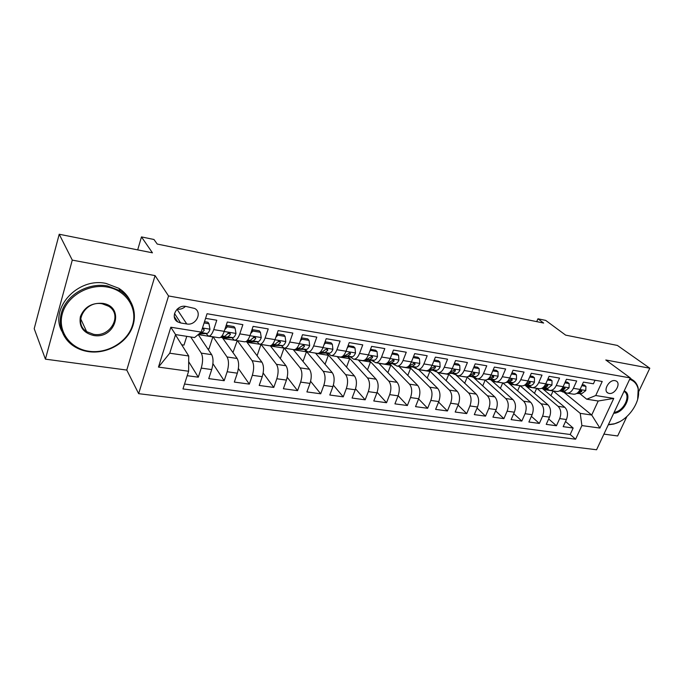 <?xml version="1.0" encoding="UTF-8"?>
<svg xmlns="http://www.w3.org/2000/svg" width="684" height="684" viewBox="0 0 684 684"><rect width="100%" height="100%" fill="white"/><g stroke="black" fill="none" stroke-linecap="round" stroke-linejoin="round"><path stroke-width="1.03" d="M615.027 380.646C609.145 379.269 602.655 390.872 608.05 393.078L609.093 393.411C614.984 394.736 621.431 383.177 616.019 380.962L615.027 380.646M603.912 434.118L617.661 435.964L626.86 416.573M138.655 393.668L596.576 449.756L630.297 377.927L168.546 295.958L138.655 393.668L126.771 370.07L155.071 275.609L72.282 260.117L45.418 359.151L126.771 370.07M45.418 359.151L34.2 328.688L59.209 234.244L152.447 252.823L141.468 236.912L137.689 249.882M638.668 391.693L649.8 368.223L617.387 345.437L565.634 335.126L545.704 320.403L537.94 318.795L536.718 321.634M72.282 260.117L59.209 234.244M595.037 380.244L593.413 383.792L583.426 382.108L580.1 389.427L573.363 388.332C571.602 391.838 569.327 393.411 566.54 393.069L563.077 390.906M573.363 388.332L576.689 380.971L566.463 379.244L563.137 386.665L556.237 385.537C554.485 389.085 552.227 390.692 549.466 390.35L546.037 388.17M556.237 385.537L559.563 378.081L549.09 376.32L545.772 383.827L538.701 382.672C536.949 386.272 534.708 387.905 531.972 387.563L528.587 385.366M538.701 382.672L542.019 375.123L531.297 373.31L527.98 380.92L520.738 379.74C518.994 383.391 516.771 385.041 514.069 384.707L510.717 382.501M520.738 379.74L524.055 372.087L513.06 370.232L509.751 377.944L502.33 376.739C500.594 380.432 498.388 382.117 495.72 381.792L492.403 379.56M502.33 376.739L505.638 368.984L494.37 367.086L491.069 374.9L483.468 373.661C481.733 377.406 479.544 379.116 476.91 378.799L473.644 376.551M483.468 373.661L486.76 365.795L475.209 363.845L471.917 371.771L464.12 370.497C462.393 374.293 460.229 376.038 457.63 375.73L454.415 373.464M464.12 370.497L467.411 362.529L455.561 360.536L452.278 368.565L444.275 367.257C442.557 371.113 440.419 372.883 437.863 372.583L434.699 370.292M444.275 367.257L447.558 359.185L435.392 357.133L432.126 365.273L423.918 363.939C422.208 367.847 420.096 369.651 417.582 369.351L414.478 367.043M423.918 363.939L427.184 355.74L414.701 353.637L411.452 361.904L403.03 360.528C401.328 364.486 399.242 366.325 396.78 366.043L393.736 363.717M403.03 360.528L406.27 352.217L393.462 350.054L390.222 358.433L381.578 357.022C379.885 361.049 377.833 362.913 375.413 362.64L372.438 360.297M381.578 357.022L384.81 348.592L371.643 346.369L368.428 354.876L359.545 353.423C357.86 357.51 355.842 359.416 353.483 359.151L350.576 356.783M359.545 353.423L362.751 344.873L349.233 342.59L346.036 351.225L336.904 349.729C335.237 353.876 333.253 355.817 330.953 355.56L328.123 353.175M336.904 349.729L340.093 341.051L326.2 338.7L323.028 347.463L313.64 345.933C311.989 350.14 310.04 352.123 307.8 351.875L305.055 349.464M313.64 345.933L316.803 337.118L302.516 334.707L299.37 343.607L289.717 342.026C288.084 346.301 286.177 348.318 284.005 348.088L281.346 345.651M289.717 342.026L292.855 333.074L278.166 330.594L275.036 339.632L265.11 338.016C263.494 342.351 261.639 344.411 259.535 344.189L256.962 341.726M265.11 338.016L268.222 328.918L253.097 326.371L250.011 335.545L239.793 333.877C238.194 338.289 236.382 340.393 234.356 340.187L231.885 337.691M239.793 333.877L242.871 324.643L227.302 322.01L224.241 331.338C222.659 335.793 220.881 337.922 218.897 337.725L208.688 336.101M187.202 375.687L198.3 377.192L188.681 361.699M207.679 348.712L208.979 348.908L212.869 336.913L198.206 334.579L211.672 354.671C213.468 358.254 213.476 363.221 211.707 369.574L208.74 378.611L224.181 380.706L212.921 363.674M222.343 337.639L237.151 358.476C239.058 362.024 239.109 366.923 237.322 373.182L234.33 382.082L249.335 384.117L238.4 368.514M246.402 341.478L261.921 362.169C263.921 365.683 264.024 370.531 262.228 376.687L259.202 385.451L273.788 387.426L263.16 373.028M270.274 345.779L286.015 365.76C288.101 369.249 288.246 374.028 286.442 380.099L283.381 388.734L297.574 390.658L287.22 377.286M293.214 349.55L309.45 369.257C311.622 372.712 311.801 377.431 309.989 383.416L306.902 391.923L320.719 393.796L310.622 381.313M315.452 353.089L332.253 372.652C334.51 376.08 334.724 380.749 332.903 386.64L329.799 395.027L343.24 396.848L333.39 385.152M337.127 356.544L354.457 375.969C356.783 379.363 357.039 383.972 355.21 389.786L352.08 398.045L365.171 399.824L355.543 388.82M358.245 359.904L376.08 379.192C378.483 382.561 378.765 387.11 376.935 392.847L373.78 400.986L386.537 402.722L377.123 392.325M378.842 363.187L397.139 382.33C399.61 385.673 399.926 390.171 398.088 395.822L394.924 403.859L407.348 405.544L398.139 395.703M398.934 366.385L417.668 385.391C420.198 388.7 420.549 393.146 418.702 398.729L415.53 406.647L427.637 408.288L418.617 398.943M418.531 369.505L437.683 388.375C440.274 391.658 440.641 396.053 438.803 401.559L435.614 409.374L447.421 410.973L438.589 402.081M437.64 372.523L457.203 391.291C459.845 394.54 460.238 398.883 458.4 404.321L455.193 412.024L466.71 413.589L458.066 405.116M455.989 374.918L476.235 394.129C478.928 397.353 479.356 401.645 477.509 407.014L474.294 414.615L485.537 416.146L477.064 408.049M473.85 377.756L494.814 396.9C497.559 400.097 498.003 404.347 496.156 409.639L492.933 417.146L503.903 418.634L495.618 410.904M491.522 380.484L512.949 399.601C515.736 402.773 516.198 406.971 514.351 412.204L511.128 419.617L521.832 421.062L513.718 413.666M508.571 382.963L530.647 402.243C533.477 405.39 533.965 409.545 532.118 414.701L528.886 422.019L539.343 423.439L531.4 416.342M525.098 385.272L547.935 404.817C550.808 407.938 551.321 412.05 549.474 417.146L546.234 424.371L556.443 425.756L548.662 418.95M141.468 236.912L153.968 239.494L157.226 244.051L543.652 323.053L537.94 318.795M180.662 322.959L186.766 323.959C195.838 325.892 202.678 312.631 194.709 308.467L185.834 306.415C176.728 304.38 169.786 317.675 177.703 321.89L180.662 322.959L174.497 313.486M586.718 399.2L595.738 395.523L602.211 381.475L207.055 313.725L201.173 332.099L194.589 337.571L175.566 334.587L169.752 353.201L188.716 355.979L188.622 371.25L182.961 388.939L575.612 439.214L581.896 425.576L580.237 413.35L591.711 415.034L598.201 401.004L586.718 399.2L579.724 393.574M595.738 395.523L613.753 398.421L599.902 428.064L581.896 425.576M188.622 371.25L158.474 367.086L170.829 327.226L201.173 332.099M536.829 388.332L558.118 406.339C561.008 409.442 561.53 413.529 559.683 418.582L556.443 425.756M542.019 388.204L564.83 407.339L558.118 406.339M520.054 385.665L541.07 403.799C543.925 406.929 544.43 411.05 542.583 416.18L539.343 423.439M502.885 382.929L523.619 401.192C526.432 404.347 526.911 408.519 525.064 413.709L521.832 421.062M485.255 380.082L505.741 398.524C508.511 401.713 508.973 405.928 507.126 411.187L503.903 418.634M466.975 376.935L487.435 395.797C490.163 399.011 490.599 403.278 488.752 408.596L485.537 416.146M448.106 373.567L468.677 393.001C471.353 396.241 471.763 400.55 469.917 405.945L466.71 413.589M428.936 370.241L449.448 390.137C452.073 393.403 452.457 397.763 450.619 403.227L447.421 410.973M409.511 367.026L429.74 387.195C432.305 390.487 432.664 394.899 430.826 400.439L427.637 408.288M389.598 363.717L409.519 384.177C412.024 387.503 412.358 391.966 410.52 397.575L407.348 405.544M369.189 360.314L388.777 381.082C391.222 384.434 391.53 388.957 389.692 394.642L386.537 402.722M348.259 356.809L367.496 377.91C369.873 381.287 370.147 385.861 368.308 391.633L365.171 399.824M326.781 353.201L345.642 374.652C347.942 378.064 348.182 382.689 346.361 388.538L343.24 396.848M304.748 349.473L323.207 371.301C325.43 374.747 325.635 379.432 323.814 385.366L320.719 393.796M284.159 348.113L300.148 367.864C302.294 371.335 302.456 376.08 300.644 382.099L297.574 390.658M261.083 344.437L276.456 364.333C278.516 367.838 278.636 372.643 276.832 378.748L273.788 387.426M237.382 340.666L252.097 360.699C254.063 364.23 254.14 369.103 252.353 375.294L249.335 384.117M213.032 336.784L227.045 356.962C228.909 360.528 228.952 365.461 227.165 371.754L224.181 380.706M205.576 318.351L216.768 320.232L213.724 329.62C212.151 334.108 210.39 336.254 208.449 336.058L206.081 333.536M190.716 336.964L201.267 353.124C203.028 356.715 203.02 361.708 201.25 368.103L198.3 377.192M184.526 384.04L570.191 434.494L573.158 428.022L565.531 421.489M564.83 407.339C567.737 410.434 568.259 414.495 566.42 419.531L563.171 426.671L573.158 428.022M175.48 334.869L188.716 355.979M155.071 275.609L168.546 295.958M649.8 368.223L605.802 359.989L630.297 377.927M563.727 392.103L591.711 415.034L599.902 428.064M553.236 390.949L580.237 413.35M181.679 344.762L183.996 345.112L186.766 336.348M222.967 338.52L237.091 340.615M232.945 352.559L237.22 340.786M234.603 340.222L244.513 341.803C246.573 342.017 248.403 339.931 250.011 335.545M247.061 342.351L260.784 344.394M257.099 355.731L260.912 344.556M259.792 344.232L269.402 345.762C271.539 345.993 273.412 343.949 275.036 339.632M270.513 346.087L283.834 348.036M280.363 358.587L283.98 348.224M284.27 348.13L293.607 349.618C295.804 349.857 297.728 347.848 299.37 343.607M293.351 349.721L306.449 351.798L304.491 349.473M303.003 361.434L306.449 351.798M308.082 351.918L317.137 353.363C319.402 353.611 321.369 351.644 323.028 347.463M315.589 353.252L328.346 355.287L326.516 353.201M325.062 364.281L328.346 355.287M331.236 355.603L340.042 357.005C342.368 357.27 344.36 355.338 346.036 351.225M337.272 356.706L349.678 358.681L347.976 356.809M346.54 367.094L349.678 358.681M353.773 359.194L362.323 360.553C364.709 360.827 366.744 358.938 368.428 354.876M358.399 360.066L370.48 361.99L368.907 360.314M367.479 369.89L370.48 361.99M375.713 362.682L384.032 364.008C386.46 364.29 388.529 362.434 390.222 358.433M378.996 363.341L390.769 365.213L389.307 363.717M387.888 372.652L390.769 365.213M397.079 366.085L405.167 367.376C407.647 367.667 409.742 365.837 411.452 361.904M399.088 366.538L410.562 368.368L409.22 367.026M407.792 375.379L410.562 368.368M417.89 369.403L425.756 370.651C428.287 370.95 430.416 369.163 432.126 365.273M418.693 369.659L429.877 371.438L428.637 370.241M427.218 378.064L429.877 371.438M438.179 372.626L445.831 373.849C448.405 374.157 450.551 372.395 452.278 368.565M437.828 372.703L448.73 374.439L447.892 373.652M446.173 380.706L448.73 374.439M457.955 375.781L465.402 376.961C468.018 377.277 470.19 375.55 471.917 371.771M456.502 375.678L466.719 376.987M464.667 383.314L467.138 377.371M477.235 378.851L484.486 380.005C487.136 380.321 489.334 378.62 491.069 374.9M474.747 378.577L484.93 380.065M482.742 385.87L485.118 380.227M496.045 381.843L503.108 382.963C505.792 383.296 508.007 381.621 509.751 377.944M492.565 381.416L502.509 382.869M500.389 388.392L502.68 383.023M514.402 384.767L521.285 385.861C523.995 386.195 526.227 384.553 527.98 380.92M509.973 384.186L519.669 385.605M517.626 390.872L519.849 385.759M532.314 387.614L539.018 388.683C541.762 389.025 544.019 387.409 545.772 383.827M526.988 386.887L536.444 388.273M534.478 393.3L536.624 388.426M549.799 390.402L556.34 391.445C559.119 391.787 561.376 390.196 563.137 386.665M543.618 389.538L552.852 390.889M550.953 395.694L553.031 391.034M570.191 434.494L575.612 439.214M566.882 393.12L573.26 394.138C576.056 394.488 578.339 392.915 580.1 389.427M175.566 334.587L170.829 327.226M169.752 353.201L158.474 367.086M613.753 398.421L598.201 401.004M177.122 309.185C180.285 309.561 183.073 308.621 185.484 306.364M204.097 322.959L208.988 323.771L209.988 329.32C209.073 331.911 208.039 333.296 206.876 333.484L198.984 333.92M208.988 323.771L207.91 322.241L204.507 321.668M200.352 332.783L201.865 332.68L204.242 330.278L203.772 328.807L202.25 328.722M203.028 328.602L202.148 329.038M107.345 287.058C88.467 283.527 66.929 296.206 62.312 313.828C57.413 331.398 70.349 348.814 89.048 351.268C107.679 353.97 127.711 341.769 132.593 324.977C137.749 308.228 126.309 290.332 107.345 287.058M88.655 351.661C82.781 350.815 77.531 348.78 72.914 345.557C60.312 336.759 56.473 319.479 64.552 305.432C72.53 291.35 91.177 282.962 107.388 285.912L120.273 290.803C133.953 299.353 138.228 316.743 130.73 330.851C123.325 344.993 105.268 354.021 88.655 351.661M102.703 303.363C125.369 306.5 115.605 339.615 93.546 335.468C83.226 332.886 78.831 326.627 80.37 316.692C84.286 307.065 91.724 302.627 102.703 303.363M93.597 334.314C110.594 337.657 123.035 314.666 108.628 306.227L102.292 303.816C85.363 300.165 72.581 323.13 86.646 331.637L93.597 334.314M45.589 285.673L48.932 273.061M61.859 331.236C49.222 308.245 77.908 277.106 106.029 283.433L118.854 288.315C123.701 291.393 127.369 295.343 129.875 300.165M624.193 390.923C633.222 394.258 624.253 413.145 613.702 413.273M614.138 412.341C623.731 411.52 631.537 395.053 623.962 391.419M630.212 378.098L631.751 379.389M629.964 378.628L631.4 379.218C634.966 381.005 637.24 384.023 638.24 388.255L637.659 399.353M619.362 421.823L613.993 424.003L608.264 424.841M608.384 424.593L614.446 423.781C628.382 420.25 641.361 401.243 638.129 388.871C636.958 383.998 634.119 380.817 629.631 379.338M235.091 328.106L233.954 326.584L226.224 325.293L227.344 326.815L235.091 328.106L235.989 333.561C235.065 336.109 233.996 337.469 232.791 337.639L225.344 338.041L220.564 337.349M227.344 326.815L224.831 329.56M220.684 337.272L227.926 336.861L230.371 334.51L229.927 333.065L227.276 334.006L224.839 336.366L221.488 336.562M229.08 332.869L227.909 333.288M251.943 329.808L252.918 331.065L260.442 332.313L261.254 337.682C260.313 340.187 259.227 341.521 257.971 341.684L250.25 342.017L246.24 341.453M252.918 331.065L250.703 333.467M260.442 332.313L259.253 330.808L252.011 329.594M246.565 341.231L253.242 340.923L255.765 338.623L255.346 337.195L252.755 338.135L250.241 340.444L247.283 340.581M254.371 337.024L253.448 337.383M276.926 334.168L277.764 335.194L285.083 336.408L285.809 341.684C284.86 344.155 283.74 345.463 282.449 345.608L271.18 345.429M277.764 335.194L275.857 337.272M285.083 336.408L283.843 334.904L277.063 333.775M271.676 345.095L277.849 344.873L280.44 342.624L280.047 341.213L277.516 342.145L274.934 344.403L272.335 344.505M278.918 341.085L278.268 341.376M301.216 338.375L301.926 339.204L309.04 340.384L309.681 345.582C308.723 348.011 307.586 349.293 306.252 349.43L295.437 349.302M301.926 339.204L300.302 340.965M309.04 340.384L307.749 338.896L301.413 337.836M296.078 348.874L301.781 348.712L304.431 346.506L304.064 345.112L301.584 346.053L298.942 348.259L296.685 348.318M324.84 342.453L325.422 343.103L332.339 344.257L332.903 349.37C331.937 351.756 330.774 353.021 329.406 353.149L319.026 353.064M325.422 343.103L324.079 344.556M332.339 344.257L331.005 342.769L325.08 341.786M319.796 352.559L325.062 352.448L327.764 350.293L327.422 348.917L325.003 349.84L322.301 352.003L320.36 352.046M347.814 346.412L355.013 348.019L355.5 353.055C354.526 355.406 353.346 356.646 351.944 356.766L341.966 356.723M348.276 346.899L347.207 348.053M355.013 348.019L353.628 346.549L348.105 345.625M342.855 356.15L347.711 356.082L350.473 353.97L350.148 352.611L345.027 355.654L343.385 355.68M351.61 357.903L350.191 356.783M370.181 350.242L377.072 351.687L377.491 356.638C376.516 358.963 375.311 360.177 373.883 360.28L364.29 360.288M370.514 350.593L369.719 351.456M377.072 351.687L375.653 350.225L370.514 349.362M365.29 359.656L369.762 359.622L372.575 357.552L372.267 356.21L367.146 359.203L365.786 359.211M373.755 361.682L371.643 360.297M391.949 353.961L398.558 355.252L398.917 360.135C397.926 362.417 396.711 363.614 395.249 363.717L386.118 363.717M392.171 354.192L391.641 354.765M398.558 355.252L397.105 353.799L392.325 353.004M387.127 363.076L391.231 363.067L394.095 361.032L393.813 359.716L388.692 362.657L387.597 362.665M395.19 365.196L392.556 363.717M413.153 357.578L419.489 358.724L419.779 363.537C418.788 365.786 417.548 366.957 416.069 367.051L407.459 367.017M419.489 358.724L417.992 357.287L413.563 356.544M408.391 366.41L412.153 366.427L415.051 364.435L414.795 363.127L408.835 366.026M416.009 368.539L412.939 367.043M433.801 361.092L439.88 362.11L440.111 366.846C439.111 369.069 437.863 370.224 436.349 370.309L428.235 370.241M439.88 362.11L438.35 360.682L434.246 359.998M429.099 369.668L432.536 369.693L435.477 367.744L435.238 366.453L429.526 369.3M436.247 371.763L432.827 370.275M453.954 364.452L459.751 365.41L459.93 370.078C458.921 372.276 457.656 373.404 456.125 373.481L448.473 373.387M459.751 365.41L458.194 363.991L454.407 363.358M449.277 372.848L452.406 372.883L455.382 370.967L455.168 369.693L449.687 372.506M455.954 374.883L452.218 373.43M473.602 367.71L479.133 368.633L479.253 373.233C478.244 375.396 476.962 376.508 475.414 376.576L468.189 376.457M479.133 368.633L477.543 367.214L474.055 366.633M468.95 375.952L471.789 375.995L474.799 374.114L474.602 372.857L469.335 375.627M475.149 377.919L471.148 376.508M492.762 370.89L498.029 371.771L498.097 376.303C497.088 378.44 495.797 379.534 494.224 379.594L487.41 379.458M498.029 371.771L496.422 370.369L493.207 369.83M488.128 378.979L490.684 379.03L493.728 377.183L493.549 375.943L488.496 378.671M493.882 380.868L489.616 379.5M511.444 373.994L516.471 374.832L516.488 379.304C515.479 381.407 514.171 382.484 512.581 382.544L506.16 382.39M516.471 374.832L514.83 373.438L511.897 372.951M506.835 381.937L509.127 381.988L512.196 380.176L512.042 378.945L507.203 381.629M512.154 383.75L507.656 382.424M529.673 377.021L534.461 377.816L534.435 382.236C533.417 384.305 532.109 385.374 530.502 385.417L524.44 385.254M534.461 377.816L532.802 376.439L530.126 375.986M525.081 384.827L527.133 384.878L530.228 383.091L530.083 381.886L525.474 384.502M529.997 386.571L525.269 385.28M547.465 379.979L552.031 380.74L551.954 385.092L547.995 388.23L542.284 388.059M552.031 380.74L550.346 379.363L547.918 378.962M542.899 387.648L544.703 387.7L547.824 385.947L547.696 384.75L543.327 387.289M547.414 389.316L542.48 388.059M564.839 382.86L569.182 383.587L569.071 387.879L565.078 390.966L559.7 390.795M569.182 383.587L567.481 382.219L565.292 381.852M560.29 390.402L561.863 390.453L565.01 388.726L564.899 387.554L560.777 390M564.428 392.009L559.503 390.906M581.802 385.682L585.94 386.366L585.778 390.607L581.768 393.651L576.706 393.471M585.94 386.366L584.213 385.015L582.255 384.682M577.27 393.095L578.63 393.146L581.793 391.453L581.699 390.282L577.843 392.616M547.935 404.817L541.07 403.799M530.647 402.243L523.619 401.192M512.949 399.601L505.741 398.524M494.814 396.9L487.435 395.797M476.235 394.129L468.677 393.001M457.203 391.291L449.448 390.137M437.683 388.375L429.74 387.195M417.668 385.391L409.519 384.177M397.139 382.33L388.777 381.082M376.08 379.192L367.496 377.91M354.457 375.969L345.642 374.652M332.253 372.652L323.207 371.301M309.45 369.257L300.148 367.864M286.015 365.76L276.456 364.333M261.921 362.169L252.097 360.699M237.151 358.476L227.045 356.962M211.672 354.671L201.267 353.124M211.707 369.574L201.25 368.103M566.42 419.531L559.683 418.582M549.474 417.146L542.583 416.18M532.118 414.701L525.064 413.709M514.351 412.204L507.126 411.187M496.156 409.639L488.752 408.596M477.509 407.014L469.917 405.945M458.4 404.321L450.619 403.227M438.803 401.559L430.826 400.439M418.702 398.729L410.52 397.575M398.088 395.822L389.692 394.642M376.935 392.847L368.308 391.633M355.21 389.786L346.361 388.538M332.903 386.64L323.814 385.366M309.989 383.416L300.644 382.099M286.442 380.099L276.832 378.748M262.228 376.687L252.353 375.294M237.322 373.182L227.165 371.754M224.241 331.338L213.724 329.62M177.036 309.262L186.766 323.959M209.962 329.184L202.49 327.969M199.719 333.954L199.061 333.852M206.876 333.484L201.865 332.68M203.088 328.602L204.242 330.278M235.963 333.424L224.19 331.509M225.344 338.041L220.65 337.298M224.839 336.366L222.018 335.912M232.791 337.639L227.926 336.861M229.174 332.86L230.371 334.51M261.228 337.554L249.951 335.707M250.25 342.017L246.326 341.393M250.241 340.444L247.745 340.042M257.971 341.684L253.242 340.923M254.516 337.007L255.765 338.623M285.792 341.555L274.985 339.794M274.472 345.89L271.274 345.377M274.934 344.403L272.728 344.052M282.449 345.608L277.849 344.873M279.157 341.042L280.44 342.624M309.664 345.454L299.31 343.761M298.036 349.644L295.531 349.25M298.942 348.259L297.018 347.951M306.252 349.43L301.781 348.712M303.123 344.975L304.431 346.506M332.886 349.242L322.968 347.626M320.976 353.303L319.12 353.012M322.301 352.003L320.642 351.738M329.406 353.149L325.062 352.448M326.448 348.797L327.764 350.293M355.483 352.927L345.976 351.379M343.3 356.868L342.068 356.672M345.027 355.654L343.624 355.423M351.944 356.766L347.711 356.082M349.139 352.517L350.473 353.97M377.483 356.518L368.368 355.03M365.042 360.34L364.401 360.237M367.146 359.203L365.983 359.014M373.883 360.28L369.762 359.622M371.232 356.142L372.575 357.552M398.909 360.015L390.162 358.587M388.692 362.657L387.751 362.511M395.249 363.717L391.231 363.067M392.744 359.673L394.095 361.032M419.771 363.418L411.392 362.05M409.673 366.026L408.955 365.914M416.069 367.051L412.153 366.427M413.709 363.11L415.051 364.435M440.103 366.735L432.066 365.418M430.116 369.309L429.603 369.223M436.349 370.309L432.536 369.693M434.135 366.462L435.477 367.744M459.922 369.967L452.218 368.71M456.125 373.481L452.406 372.883M454.056 369.728L455.382 370.967M479.245 373.122L471.857 371.916M475.414 376.576L471.789 375.995M473.473 372.917L474.799 374.114M498.097 376.191L491.009 375.037M494.224 379.594L490.684 379.03M492.42 376.02L493.728 377.183M516.488 379.192L509.691 378.09M512.581 382.544L509.127 381.988M510.905 379.047L512.196 380.176M534.435 382.125L527.92 381.056M512.248 383.835L511.658 383.741M530.502 385.417L527.133 384.878M528.946 382.005L530.228 383.091M551.962 384.981L545.704 383.963M530.134 386.691L529.262 386.546M547.995 388.23L544.703 387.7M546.559 384.895L547.824 385.947M569.071 387.777L563.077 386.793M547.602 389.478L546.448 389.29M565.078 390.966L561.863 390.453M563.753 387.708L565.01 388.726M585.786 390.496L580.032 389.564M564.659 392.197L563.24 391.966M581.768 393.651L578.63 393.146M580.562 390.461L581.793 391.453M606.982 392.257L608.05 393.078M174.24 316.538L177.703 321.89M118.854 288.315L120.273 290.803M86.646 331.637L80.644 318.718M630.126 378.278L631.4 379.218M638.129 388.871L638.24 388.255M614.446 423.781L613.993 424.003M474.542 377.876L475.235 377.987M492.993 380.817L494.019 380.979M511.008 383.69L512.342 383.904M528.595 386.503L530.228 386.759M545.781 389.239L547.696 389.547M562.564 391.915L564.753 392.265"/></g></svg>
